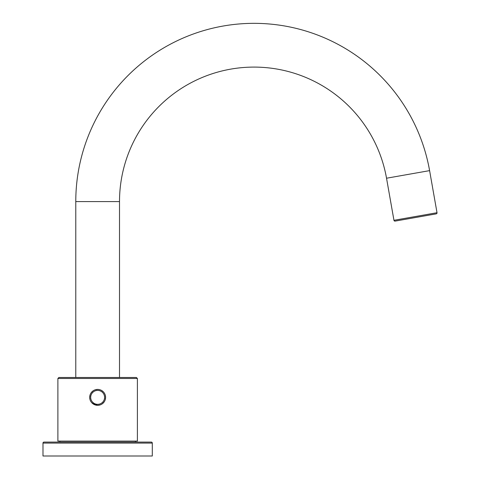 <?xml version="1.0" encoding="UTF-8"?>
<svg xmlns="http://www.w3.org/2000/svg" width="480" height="480" viewBox="0 0 480 480"><rect width="100%" height="100%" fill="white"/><g stroke="black" fill="none" stroke-linecap="round" stroke-linejoin="round"><path stroke-width="0.72" d="M437.016 212.712L393.954 220.302A0.996 0.996 0 0 0 395.106 221.112L436.212 213.864A0.996 0.996 0 0 0 437.016 212.712L429.6 170.628A178.266 178.266 0 0 0 75.78 201.588L75.78 377.49M393.954 220.302L386.532 178.224A134.538 134.538 0 0 0 119.508 201.588L75.78 201.588M119.508 377.49L119.508 201.588M105.21 399.792L105.594 397.368A7.95 7.95 0 0 0 97.644 389.418A7.95 7.95 0 0 0 89.688 397.368A7.95 7.95 0 0 0 97.644 405.318A7.95 7.95 0 0 0 105.594 397.368L105.33 395.334M90.072 394.938L89.688 397.368L89.958 399.396M92.01 402.978L97.644 405.318L100.116 404.922M102.348 403.77L104.094 402.006M103.278 391.758L101.634 390.492M97.644 389.418L95.172 389.808M92.934 390.954L91.188 392.718M136.398 377.49L137.394 378.486L57.888 378.486L57.888 441.09L137.394 441.09L137.394 378.486L136.398 377.49L58.884 377.49L97.644 377.49M135.408 441.09L135.408 442.086L151.308 442.086L43.974 442.086L97.644 442.086M151.308 442.086A0.996 0.996 0 0 1 152.298 443.082L152.298 456L42.984 456L42.984 443.082L152.298 443.082A0.996 0.996 0 0 0 151.308 442.086M43.974 442.086A0.996 0.996 0 0 0 42.984 443.082M386.532 178.224L429.6 170.628M104.598 397.368A6.954 6.954 0 0 0 97.644 390.408A6.954 6.954 0 0 0 90.684 397.368A6.954 6.954 0 0 0 97.644 404.322A6.954 6.954 0 0 0 104.598 397.368M57.888 378.486L58.884 377.49L57.888 378.486M59.874 442.086L59.874 441.09"/></g></svg>
